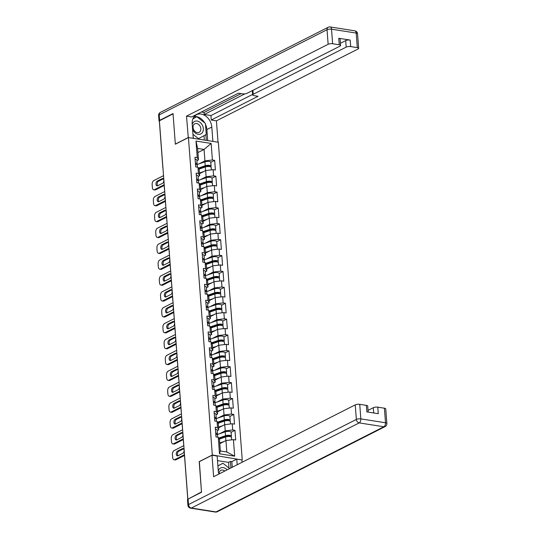 <?xml version="1.0" encoding="UTF-8"?>
<svg xmlns="http://www.w3.org/2000/svg" width="539" height="539" viewBox="0 0 539 539"><rect width="100%" height="100%" fill="white"/><g stroke="black" fill="none" stroke-linecap="round" stroke-linejoin="round"><path stroke-width="0.81" d="M242.22 459.686L218.349 142.262L188.441 137.56L212.312 454.983L241.755 459.915M197.921 152.544L204.065 149.431L211.16 143.441L195.987 141.056L197.234 157.604L194.963 157.247L195.691 166.915L197.961 167.272L199.201 169.542L199.666 175.748L198.089 176.549M211.16 143.441L212.4 159.989L214.67 160.346L210.803 162.306M199.511 173.673L205.649 170.553L213.127 169.657L215.398 170.014L214.67 160.346M213.127 169.657L213.599 175.869L215.863 176.226L211.995 178.187M200.703 189.553L206.848 186.433L214.327 185.537L216.59 185.894L215.863 176.226M214.327 185.537L214.791 191.749L217.055 192.106L213.188 194.067M201.896 205.433L208.041 202.32L215.519 201.418L217.783 201.775L217.055 192.106M215.519 201.418L215.984 207.63L218.255 207.987L214.387 209.947M203.088 221.313L209.233 218.201L216.712 217.305L218.982 217.655L218.255 207.987M216.712 217.305L217.177 223.51L219.447 223.867L215.58 225.828M204.288 237.194L210.426 234.081L217.904 233.185L220.175 233.542L219.447 223.867M217.904 233.185L218.376 239.39L220.64 239.747L216.772 241.715M205.48 253.074L211.625 249.961L219.103 249.065L221.367 249.422L220.64 239.747M219.103 249.065L219.568 255.277L221.832 255.627L217.965 257.595M206.673 268.961L212.817 265.842L220.296 264.945L222.56 265.303L221.832 255.627M220.296 264.945L220.761 271.157L223.031 271.515L219.164 273.475M207.865 284.841L214.01 281.722L221.489 280.826L223.759 281.183L223.031 271.515M221.489 280.826L221.953 287.038L224.224 287.395L220.357 289.355M209.065 300.722L215.202 297.602L222.681 296.706L224.952 297.063L224.224 287.395M222.681 296.706L223.153 302.918L225.417 303.275L221.549 305.236M210.257 316.602L216.395 313.489L223.88 312.586L226.144 312.943L225.417 303.275M223.88 312.586L224.345 318.798L226.609 319.155L222.742 321.116M211.45 332.482L217.594 329.369L225.073 328.473L227.337 328.83L226.609 319.155M225.073 328.473L225.538 334.679L227.808 335.036L223.941 336.996M212.642 348.362L218.787 345.25L226.265 344.354L228.529 344.711L227.808 335.036M226.265 344.354L226.73 350.566L229.001 350.916L225.134 352.883M213.842 364.249L219.979 361.13L227.458 360.234L229.729 360.591L229.001 350.916M227.458 360.234L227.93 366.446L230.193 366.803L226.326 368.764M215.034 380.13L221.172 377.01L228.651 376.114L230.921 376.471L230.193 366.803M228.651 376.114L229.122 382.326L231.386 382.683L227.519 384.644M216.227 396.01L222.371 392.891L229.85 391.994L232.114 392.352L231.386 382.683M229.85 391.994L230.315 398.206L232.578 398.564L228.718 400.524M217.419 411.89L223.564 408.778L231.042 407.875L233.306 408.232L232.578 398.564M231.042 407.875L231.507 414.087L233.778 414.444L229.91 416.404M218.618 427.771L224.756 424.658L232.235 423.762L234.505 424.112L233.778 414.444M232.235 423.762L232.7 429.967L234.97 430.324L231.103 432.285M219.811 443.651L225.949 440.538L233.427 439.642L235.698 439.999L234.97 430.324M233.427 439.642L234.674 456.183L219.501 453.798L218.261 437.257L219.501 439.521L220.357 450.975L226.811 451.992L225.949 440.538M197.961 167.272L198.426 173.484L196.156 173.127L196.883 182.795L199.154 183.152L199.619 189.364L197.355 189.007L198.082 198.675L200.346 199.032L200.811 205.244L198.547 204.887L199.275 214.562L201.539 214.913L202.01 221.125L199.74 220.768L200.468 230.443L202.738 230.8L203.203 237.005L200.932 236.648L201.66 246.323L203.931 246.68L204.396 252.885L202.132 252.535L202.859 262.203L205.123 262.56L205.588 268.772L203.324 268.415L204.052 278.084L206.316 278.441L206.787 284.653L204.517 284.296L205.244 293.964L207.508 294.321L207.98 300.533L205.709 300.176L206.437 309.844L208.708 310.201L209.172 316.413L206.909 316.056L207.63 325.731L209.9 326.088L210.365 332.293L208.101 331.936L208.829 341.611L211.093 341.969L211.557 348.174L209.294 347.817L210.021 357.492L212.285 357.849L212.757 364.061L210.486 363.704L211.214 373.372L213.484 373.729L213.949 379.941L211.679 379.584L212.406 389.252L214.677 389.609L215.142 395.821L212.878 395.464L213.606 405.133L215.869 405.49L216.334 411.702L214.071 411.345L214.798 421.02L217.062 421.37L217.534 427.582L215.263 427.225L215.991 436.9L218.261 437.257M200.279 179.73L206.12 176.765L205.649 170.553M206.12 176.765L213.599 175.869M198.426 173.484L199.666 175.748M201.471 195.61L207.313 192.645L206.848 186.433M199.154 183.152L200.393 185.423L200.858 191.635L199.282 192.43M207.313 192.645L214.791 191.749M199.619 189.364L200.858 191.635M202.664 211.49L208.505 208.526L208.041 202.32M200.346 199.032L201.586 201.303L202.051 207.515L200.474 208.31M208.505 208.526L215.984 207.63M200.811 205.244L202.051 207.515M203.863 227.37L209.698 224.406L209.233 218.201M201.539 214.913L202.779 217.183L203.25 223.395L201.674 224.197M209.698 224.406L217.177 223.51M202.01 221.125L203.25 223.395M205.056 243.251L210.897 240.293L210.426 234.081M202.738 230.8L203.978 233.064L204.443 239.276L202.866 240.077M210.897 240.293L218.376 239.39M203.203 237.005L204.443 239.276M206.248 259.131L212.09 256.173L211.625 249.961M203.931 246.68L205.17 248.944L205.635 255.156L204.059 255.958M212.09 256.173L219.568 255.277M204.396 252.885L205.635 255.156M207.441 275.018L213.282 272.054L212.817 265.842M205.123 262.56L206.363 264.831L206.828 271.036L205.251 271.838M213.282 272.054L220.761 271.157M205.588 268.772L206.828 271.036M208.64 290.898L214.475 287.934L214.01 281.722M206.316 278.441L207.555 280.711L208.027 286.916L206.444 287.718M214.475 287.934L221.953 287.038M206.787 284.653L208.027 286.916M209.833 306.779L215.674 303.814L215.202 297.602M207.508 294.321L208.755 296.591L209.22 302.803L207.643 303.598M215.674 303.814L223.153 302.918M207.98 300.533L209.22 302.803M211.025 322.659L216.867 319.694L216.395 313.489M208.708 310.201L209.947 312.472L210.412 318.684L208.836 319.486M216.867 319.694L224.345 318.798M209.172 316.413L210.412 318.684M212.218 338.539L218.059 335.575L217.594 329.369M209.9 326.088L211.14 328.352L211.605 334.564L210.028 335.366M218.059 335.575L225.538 334.679M210.365 332.293L211.605 334.564M213.41 354.419L219.252 351.462L218.787 345.25M211.093 341.969L212.332 344.232L212.804 350.444L211.221 351.246M219.252 351.462L226.73 350.566M211.557 348.174L212.804 350.444M214.61 370.306L220.444 367.342L219.979 361.13M212.285 357.849L213.525 360.113L213.996 366.325L212.42 367.126M220.444 367.342L227.93 366.446M212.757 364.061L213.996 366.325M215.802 386.187L221.644 383.222L221.172 377.01M213.484 373.729L214.724 376L215.189 382.205L213.612 383.007M221.644 383.222L229.122 382.326M213.949 379.941L215.189 382.205M216.995 402.067L222.836 399.103L222.371 392.891M214.677 389.609L215.917 391.88L216.382 398.092L214.805 398.887M222.836 399.103L230.315 398.206M215.142 395.821L216.382 398.092M218.187 417.947L224.029 414.983L223.564 408.778M215.869 405.49L217.109 407.76L217.574 413.972L215.998 414.767M224.029 414.983L231.507 414.087M216.334 411.702L217.574 413.972M219.386 433.828L225.221 430.863L224.756 424.658M217.062 421.37L218.302 423.641L218.773 429.852L217.197 430.654M225.221 430.863L232.7 429.967M217.534 427.582L218.773 429.852M226.811 451.992L234.674 456.183M219.501 453.798L220.357 450.975M199.369 461.654L201.492 491.966L188.306 498.973M188.441 137.56L175.343 144.203L173.059 113.864L159.396 120.797L187.828 498.898M162.933 167.804A1.61 0.505 -4.3 0 0 162.872 167.952L159.409 121.841A1.61 0.505 -4.3 0 1 159.463 121.686M199.208 461.627L212.312 454.983M199.086 163.849L204.921 160.885L204.065 149.431L197.611 148.414L198.473 159.867L196.897 160.669M204.921 160.885L212.4 159.989M197.234 157.604L198.473 159.867M195.987 141.056L197.611 148.414M215.802 434.353A3.544 1.112 -4.3 0 1 217.534 435.168L217.682 437.163M177.958 455.751A2.473 1.408 98.9 0 1 177.486 453.353A2.473 1.408 98.9 0 1 178.699 451.264L183.583 448.785M184.493 455.462L175.903 459.814A3.227 1.839 98.9 0 1 175.175 459.949L174.043 459.767A3.227 1.839 -81.1 0 0 174.771 459.639L175.903 459.814M215.708 433.134A3.544 1.112 -4.3 0 1 217.439 433.949A3.544 1.112 -4.3 0 1 217.17 434.421L216.934 434.616M215.411 429.212A3.544 1.112 -4.3 0 1 217.15 430.028L217.439 433.949M215.856 434.36L215.883 434.34A2.149 0.674 175.7 0 0 216.051 434.05A2.149 0.674 175.7 0 0 215.755 433.747M174.043 459.767A3.227 1.839 -81.1 0 1 172.669 457.53L172.446 454.579A3.227 1.839 -81.1 0 1 174.09 450.577L183.819 445.638M184.439 454.734L174.771 459.639M177.56 451.089L182.492 448.589A2.473 1.408 98.9 0 1 183.051 448.488A2.473 1.408 98.9 0 1 184.109 450.671A2.473 1.408 98.9 0 1 182.842 453.272L177.917 455.772A2.473 1.408 98.9 0 1 177.351 455.873A2.473 1.408 98.9 0 1 176.293 453.69A2.473 1.408 98.9 0 1 177.56 451.089L178.699 451.264M230.854 436.799A3.544 1.112 175.7 0 0 231.393 436.145A3.544 1.112 175.7 0 0 229.27 435.29A3.544 1.112 175.7 0 0 225.518 435.734L218.713 438.079M231.393 436.145L231.096 432.224A3.544 1.112 175.7 0 0 228.981 431.375A3.544 1.112 175.7 0 0 225.221 431.813L217.008 434.65M218.982 438.571L226.434 435.997A2.149 0.674 -4.3 0 1 228.718 435.734A2.149 0.674 -4.3 0 1 229.998 436.246A2.149 0.674 -4.3 0 1 229.803 436.556M184.567 456.459A3.227 1.839 -81.1 0 0 184.567 456.486L184.789 459.437A3.227 1.839 -81.1 0 0 184.796 459.471M231.669 439.851L231.487 437.365A3.544 1.112 175.7 0 0 229.365 436.516A3.544 1.112 175.7 0 0 225.605 436.954L219.285 439.137M223.981 441.535L219.757 442.997M219.804 443.563L220.37 443.368M217.891 465.885L222.917 463.244L229.668 468.58M217.897 465.972L222.917 463.244M227.128 469.867A6.987 5.302 63.1 0 0 218.282 470.992M224.756 471.073A4.784 3.632 63.1 0 0 220.842 470.338A4.784 3.632 63.1 0 0 219.117 473.929M192.578 129.245A6.987 5.302 63.1 0 0 197.746 134.224A6.987 5.302 63.1 0 0 202.846 131.772A6.987 5.302 63.1 0 0 200.09 122.407A6.987 5.302 63.1 0 0 192.531 123.613A6.987 5.302 63.1 0 0 192.221 124.475M193.413 125.277A4.784 3.632 63.1 0 0 194.411 130.802A4.784 3.632 63.1 0 0 199.113 132.331A4.784 3.632 63.1 0 0 200.481 130.862A4.784 3.632 63.1 0 0 199.484 125.338A4.784 3.632 63.1 0 0 194.781 123.802A4.784 3.632 63.1 0 0 193.413 125.277M194.121 138.449L193.218 137.735M192.935 118.748L196.856 116.7L205.426 123.478L206.248 134.474L198.514 138.685L192.955 134.292M197.826 139.035L198.514 138.685M192.888 118.863L196.856 116.7M229.001 468.054L228.576 462.368L230.443 461.418L231.837 461.633L236.769 459.134L241.917 459.942L242.092 462.28M236.769 459.134L237.194 464.759M188.084 498.939L188.515 504.571A3.227 1.011 175.7 0 0 187.909 505.225L187.498 499.727A3.227 1.011 -4.3 0 1 188.098 499.074L201.512 492.269L199.214 461.728L212.009 455.239L217.15 456.048L218.241 470.507A12.094 9.183 63.1 0 0 218.949 474.017M212.009 455.239L213.619 476.719L355.248 404.87A3.227 1.011 -4.3 0 1 359.735 404.331L366.365 405.375A3.227 1.011 -4.3 0 1 367.706 406.083L368.157 412.092M228.576 462.368L217.493 460.623M373.695 412.962L373.298 407.706A3.227 1.011 -4.3 0 1 377.785 407.167L384.415 408.212A3.227 1.011 -4.3 0 1 385.756 408.919L386.854 423.479A3.227 1.011 175.7 0 0 385.506 422.771L384.415 408.212M366.365 405.375L366.857 411.89L378.277 413.682L377.785 407.167M373.298 407.706L368.029 410.381M231.837 461.633L232.262 467.266M230.935 467.94L230.443 461.418M188.286 137.64L186.507 116.134L328.136 44.279L327.045 29.726L159.207 114.868L159.625 120.365L173.039 113.561L175.337 144.102L188.124 137.613M193.258 138.314L192.18 123.97A12.094 9.183 63.1 0 1 196.519 114.726A12.094 9.183 63.1 0 1 211.8 127.049L212.878 141.4M218.025 142.208L216.415 120.837L211.275 120.029L258.066 96.286L253.97 95.646A3.227 1.011 175.7 0 1 252.623 94.938A3.227 1.011 175.7 0 1 253.222 94.285L346.186 47.122L345.694 40.607A3.227 1.011 -4.3 0 1 350.182 40.068L338.762 38.269A3.227 1.011 -4.3 0 1 340.102 38.976L340.594 45.492A3.227 1.011 175.7 0 0 339.253 44.784L332.624 43.747A3.227 1.011 175.7 0 0 328.136 44.279M201.343 112.024L204.065 112.456L204.22 114.49L210.938 115.548L211.275 120.029M340.594 45.492A3.227 1.011 175.7 0 1 339.994 46.145L247.03 93.308A3.227 1.011 175.7 0 1 242.543 93.847L238.447 93.2L191.655 116.943L186.507 116.134M216.415 120.837L358.044 48.988A3.227 1.011 175.7 0 0 358.644 48.335A3.227 1.011 175.7 0 0 357.303 47.627L350.673 46.583A3.227 1.011 175.7 0 0 346.186 47.122M159.625 120.365A3.227 1.011 175.7 0 0 159.025 121.019A3.227 1.011 175.7 0 0 159.45 121.47M204.22 114.49L244.874 93.867M204.065 112.456L241.176 93.631M340.426 43.275L345.694 40.607M210.938 115.548L252.582 94.419M207.704 140.585L206.868 129.555A12.094 9.183 63.1 0 0 205.494 124.354M204.746 122.946A12.094 9.183 63.1 0 0 194.309 116.478M206.302 140.369L205.878 134.676M196.492 116.889L193.11 118.358M204.342 140.059L204.011 135.693M214.61 418.473A3.544 1.112 -4.3 0 1 216.341 419.288L216.489 421.282M176.758 439.871A2.473 1.408 98.9 0 1 176.287 437.473A2.473 1.408 98.9 0 1 177.499 435.384L182.391 432.905M183.361 439.541L174.71 443.934A3.227 1.839 98.9 0 1 173.982 444.062L172.851 443.887A3.227 1.839 -81.1 0 0 173.578 443.752L174.71 443.934M214.515 417.253A3.544 1.112 -4.3 0 1 216.247 418.069A3.544 1.112 -4.3 0 1 215.977 418.54L215.741 418.736M214.219 413.332A3.544 1.112 -4.3 0 1 215.95 414.147L216.247 418.069M214.663 418.48L214.69 418.459A2.149 0.674 175.7 0 0 214.852 418.17A2.149 0.674 175.7 0 0 214.562 417.866M172.851 443.887A3.227 1.839 -81.1 0 1 171.476 441.65L171.254 438.699A3.227 1.839 -81.1 0 1 172.898 434.697L182.627 429.758M183.307 438.82L173.578 443.752M176.368 435.209L181.299 432.702A2.473 1.408 98.9 0 1 181.859 432.601A2.473 1.408 98.9 0 1 182.916 434.784A2.473 1.408 98.9 0 1 181.65 437.385L176.718 439.891A2.473 1.408 98.9 0 1 176.159 439.992A2.473 1.408 98.9 0 1 175.101 437.809A2.473 1.408 98.9 0 1 176.368 435.209L177.499 435.384M213.41 402.593A3.544 1.112 -4.3 0 1 215.149 403.408L215.297 405.402M175.566 423.984A2.473 1.408 98.9 0 1 175.094 421.592A2.473 1.408 98.9 0 1 176.307 419.504L181.198 417.024M182.169 423.661L173.518 428.054A3.227 1.839 98.9 0 1 172.79 428.182L171.651 428.006A3.227 1.839 -81.1 0 0 172.386 427.872L173.518 428.054M213.323 401.373A3.544 1.112 -4.3 0 1 215.054 402.188A3.544 1.112 -4.3 0 1 214.785 402.66L214.542 402.855M213.026 397.452A3.544 1.112 -4.3 0 1 214.758 398.267L215.054 402.188M213.464 402.599L213.498 402.579A2.149 0.674 175.7 0 0 213.66 402.289A2.149 0.674 175.7 0 0 213.37 401.986M171.651 428.006A3.227 1.839 -81.1 0 1 170.284 425.77L170.061 422.819A3.227 1.839 -81.1 0 1 171.705 418.816L181.434 413.878M182.115 422.94L172.386 427.872M175.175 419.322L180.1 416.822A2.473 1.408 98.9 0 1 180.666 416.721A2.473 1.408 98.9 0 1 181.724 418.904A2.473 1.408 98.9 0 1 180.457 421.505L175.525 424.004A2.473 1.408 98.9 0 1 174.966 424.105A2.473 1.408 98.9 0 1 173.908 421.922A2.473 1.408 98.9 0 1 175.175 419.322L176.307 419.504M212.218 386.712A3.544 1.112 -4.3 0 1 213.949 387.528L214.104 389.522M174.373 408.104A2.473 1.408 98.9 0 1 173.902 405.712A2.473 1.408 98.9 0 1 175.114 403.623L179.999 401.144M180.976 407.78L172.325 412.173A3.227 1.839 98.9 0 1 171.591 412.301L170.459 412.126A3.227 1.839 -81.1 0 0 171.193 411.991L172.325 412.173M212.123 385.493A3.544 1.112 -4.3 0 1 213.862 386.301A3.544 1.112 -4.3 0 1 213.592 386.78L213.35 386.975M211.834 381.572A3.544 1.112 -4.3 0 1 213.565 382.387L213.862 386.301M212.272 386.719L212.305 386.692A2.149 0.674 175.7 0 0 212.467 386.409A2.149 0.674 175.7 0 0 212.171 386.106M170.459 412.126A3.227 1.839 -81.1 0 1 169.091 409.889L168.869 406.938A3.227 1.839 -81.1 0 1 170.506 402.929L180.242 397.998M180.922 407.053L171.193 411.991M173.982 403.441L178.908 400.942A2.473 1.408 98.9 0 1 179.467 400.841A2.473 1.408 98.9 0 1 180.525 403.024A2.473 1.408 98.9 0 1 179.258 405.624L174.333 408.124A2.473 1.408 98.9 0 1 173.774 408.225A2.473 1.408 98.9 0 1 172.716 406.042A2.473 1.408 98.9 0 1 173.982 403.441L175.114 403.623M211.025 370.832A3.544 1.112 -4.3 0 1 212.757 371.647L212.905 373.642M173.181 392.224A2.473 1.408 98.9 0 1 172.709 389.832A2.473 1.408 98.9 0 1 173.922 387.743L178.807 385.257M179.783 391.9L171.132 396.286A3.227 1.839 98.9 0 1 170.398 396.421L169.266 396.239A3.227 1.839 -81.1 0 0 169.994 396.111L171.132 396.286M210.931 369.613A3.544 1.112 -4.3 0 1 212.662 370.421A3.544 1.112 -4.3 0 1 212.393 370.893L212.157 371.088M210.634 365.691A3.544 1.112 -4.3 0 1 212.373 366.507L212.662 370.421M211.079 370.839L211.106 370.812A2.149 0.674 175.7 0 0 211.275 370.529A2.149 0.674 175.7 0 0 210.978 370.226M169.266 396.239A3.227 1.839 -81.1 0 1 167.892 394.009L167.669 391.051A3.227 1.839 -81.1 0 1 169.313 387.049L179.042 382.117M179.73 391.173L169.994 396.111M172.783 387.561L177.715 385.062A2.473 1.408 98.9 0 1 178.274 384.961A2.473 1.408 98.9 0 1 179.332 387.143A2.473 1.408 98.9 0 1 178.065 389.744L173.14 392.244A2.473 1.408 98.9 0 1 172.581 392.345A2.473 1.408 98.9 0 1 171.523 390.162A2.473 1.408 98.9 0 1 172.783 387.561L173.922 387.743M209.833 354.952A3.544 1.112 -4.3 0 1 211.564 355.76L211.712 357.755M171.981 376.343A2.473 1.408 98.9 0 1 171.51 373.945A2.473 1.408 98.9 0 1 172.723 371.856L177.614 369.377M178.584 376.02L169.933 380.406A3.227 1.839 98.9 0 1 169.206 380.541L168.074 380.359A3.227 1.839 -81.1 0 0 168.801 380.231L169.933 380.406M209.738 353.725A3.544 1.112 -4.3 0 1 211.47 354.541A3.544 1.112 -4.3 0 1 211.2 355.012L210.965 355.208M209.442 349.811A3.544 1.112 -4.3 0 1 211.173 350.619L211.47 354.541M209.887 354.958L209.914 354.931A2.149 0.674 175.7 0 0 210.075 354.649A2.149 0.674 175.7 0 0 209.786 354.339M168.074 380.359A3.227 1.839 -81.1 0 1 166.699 378.122L166.477 375.171A3.227 1.839 -81.1 0 1 168.121 371.169L177.85 366.23M178.53 375.292L168.801 380.231M171.591 371.681L176.522 369.181A2.473 1.408 98.9 0 1 177.082 369.08A2.473 1.408 98.9 0 1 178.139 371.263A2.473 1.408 98.9 0 1 176.873 373.864L171.941 376.363A2.473 1.408 98.9 0 1 171.382 376.465A2.473 1.408 98.9 0 1 170.324 374.282A2.473 1.408 98.9 0 1 171.591 371.681L172.723 371.856M229.654 420.919A3.544 1.112 175.7 0 0 230.2 420.258A3.544 1.112 175.7 0 0 228.078 419.409A3.544 1.112 175.7 0 0 224.318 419.854L217.52 422.199M230.2 420.258L229.904 416.344A3.544 1.112 175.7 0 0 227.781 415.495A3.544 1.112 175.7 0 0 224.029 415.933L215.816 418.769M217.783 422.691L225.241 420.117A2.149 0.674 -4.3 0 1 227.519 419.854A2.149 0.674 -4.3 0 1 228.805 420.366A2.149 0.674 -4.3 0 1 228.61 420.676M183.381 439.77A3.227 1.839 -81.1 0 0 183.375 440.606L183.597 443.557A3.227 1.839 -81.1 0 0 183.725 444.325M230.476 423.971L230.288 421.485A3.544 1.112 175.7 0 0 228.172 420.636A3.544 1.112 175.7 0 0 224.413 421.074L218.093 423.256M222.782 425.655L218.564 427.11M218.612 427.683L219.178 427.488M228.462 405.032A3.544 1.112 175.7 0 0 229.008 404.378A3.544 1.112 175.7 0 0 226.885 403.529A3.544 1.112 175.7 0 0 223.126 403.967L216.321 406.318M229.008 404.378L228.711 400.464A3.544 1.112 175.7 0 0 226.589 399.608A3.544 1.112 175.7 0 0 222.829 400.053L214.623 402.889M216.59 406.81L224.049 404.237A2.149 0.674 -4.3 0 1 226.326 403.967A2.149 0.674 -4.3 0 1 227.613 404.486A2.149 0.674 -4.3 0 1 227.418 404.796M182.189 423.883A3.227 1.839 -81.1 0 0 182.182 424.725L182.404 427.676A3.227 1.839 -81.1 0 0 182.526 428.444M229.284 408.09L229.095 405.604A3.544 1.112 175.7 0 0 226.98 404.749A3.544 1.112 175.7 0 0 223.22 405.193L216.9 407.376M221.59 409.775L217.372 411.23M217.412 411.803L217.985 411.607M227.269 389.151A3.544 1.112 175.7 0 0 227.808 388.498A3.544 1.112 175.7 0 0 225.693 387.649A3.544 1.112 175.7 0 0 221.933 388.087L215.128 390.438M227.808 388.498L227.519 384.576A3.544 1.112 175.7 0 0 225.396 383.728A3.544 1.112 175.7 0 0 221.637 384.172L213.431 387.002M215.398 390.93L222.856 388.356A2.149 0.674 -4.3 0 1 225.134 388.087A2.149 0.674 -4.3 0 1 226.42 388.606A2.149 0.674 -4.3 0 1 226.225 388.915M180.989 408.003A3.227 1.839 -81.1 0 0 180.989 408.838L181.205 411.796A3.227 1.839 -81.1 0 0 181.333 412.564M228.091 392.21L227.903 389.717A3.544 1.112 175.7 0 0 225.78 388.868A3.544 1.112 175.7 0 0 222.028 389.313L215.708 391.489M220.397 393.894L216.179 395.35M216.22 395.922L216.786 395.727M226.077 373.271A3.544 1.112 175.7 0 0 226.616 372.617A3.544 1.112 175.7 0 0 224.493 371.769A3.544 1.112 175.7 0 0 220.741 372.206L213.936 374.558M226.616 372.617L226.319 368.696A3.544 1.112 175.7 0 0 224.204 367.847A3.544 1.112 175.7 0 0 220.444 368.285L212.231 371.122M214.205 375.05L221.664 372.476A2.149 0.674 -4.3 0 1 223.941 372.206A2.149 0.674 -4.3 0 1 225.221 372.719A2.149 0.674 -4.3 0 1 225.026 373.028M179.797 392.123A3.227 1.839 -81.1 0 0 179.79 392.958L180.013 395.916A3.227 1.839 -81.1 0 0 180.141 396.684M226.892 376.323L226.71 373.837A3.544 1.112 175.7 0 0 224.588 372.988A3.544 1.112 175.7 0 0 220.828 373.426L214.509 375.609M219.205 378.014L214.98 379.469M215.027 380.042L215.593 379.84M224.878 357.391A3.544 1.112 175.7 0 0 225.423 356.737A3.544 1.112 175.7 0 0 223.301 355.888A3.544 1.112 175.7 0 0 219.541 356.326L212.743 358.678M225.423 356.737L225.127 352.816A3.544 1.112 175.7 0 0 223.005 351.967A3.544 1.112 175.7 0 0 219.252 352.405L211.039 355.241M213.013 359.169L220.464 356.589A2.149 0.674 -4.3 0 1 222.742 356.326A2.149 0.674 -4.3 0 1 224.029 356.838A2.149 0.674 -4.3 0 1 223.833 357.148M178.604 376.242A3.227 1.839 -81.1 0 0 178.598 377.078L178.82 380.029A3.227 1.839 -81.1 0 0 178.948 380.803M225.7 360.443L225.511 357.957A3.544 1.112 175.7 0 0 223.395 357.108A3.544 1.112 175.7 0 0 219.636 357.546L213.316 359.729M218.012 362.134L213.788 363.589M213.835 364.155L214.401 363.96M208.633 339.071A3.544 1.112 -4.3 0 1 210.372 339.88L210.52 341.874M170.789 360.463A2.473 1.408 98.9 0 1 170.317 358.064A2.473 1.408 98.9 0 1 171.53 355.976L176.421 353.496M177.392 360.14L168.741 364.526A3.227 1.839 98.9 0 1 168.013 364.66L166.874 364.479A3.227 1.839 -81.1 0 0 167.609 364.351L168.741 364.526M208.546 337.845A3.544 1.112 -4.3 0 1 210.277 338.66A3.544 1.112 -4.3 0 1 210.008 339.132L209.772 339.327M208.249 333.931A3.544 1.112 -4.3 0 1 209.981 334.739L210.277 338.66M208.694 339.078L208.721 339.051A2.149 0.674 175.7 0 0 208.883 338.768A2.149 0.674 175.7 0 0 208.593 338.458M166.874 364.479A3.227 1.839 -81.1 0 1 165.507 362.242L165.284 359.291A3.227 1.839 -81.1 0 1 166.928 355.289L176.657 350.35M177.338 359.412L167.609 364.351M170.398 355.801L175.323 353.301A2.473 1.408 98.9 0 1 175.889 353.2A2.473 1.408 98.9 0 1 176.947 355.383A2.473 1.408 98.9 0 1 175.68 357.984L170.748 360.483A2.473 1.408 98.9 0 1 170.189 360.584A2.473 1.408 98.9 0 1 169.131 358.401A2.473 1.408 98.9 0 1 170.398 355.801L171.53 355.976M223.685 341.51A3.544 1.112 175.7 0 0 224.231 340.857A3.544 1.112 175.7 0 0 222.108 340.008A3.544 1.112 175.7 0 0 218.349 340.446L211.544 342.797M224.231 340.857L223.934 336.936A3.544 1.112 175.7 0 0 221.812 336.087A3.544 1.112 175.7 0 0 218.052 336.525L209.846 339.361M211.814 343.289L219.272 340.709A2.149 0.674 -4.3 0 1 221.549 340.446A2.149 0.674 -4.3 0 1 222.836 340.958A2.149 0.674 -4.3 0 1 222.641 341.268M177.412 360.362A3.227 1.839 -81.1 0 0 177.405 361.197L177.627 364.148A3.227 1.839 -81.1 0 0 177.755 364.923M224.507 344.562L224.318 342.076A3.544 1.112 175.7 0 0 222.203 341.227A3.544 1.112 175.7 0 0 218.443 341.665L212.123 343.848M216.813 346.247L212.595 347.709M212.636 348.275L213.208 348.079M207.441 323.184A3.544 1.112 -4.3 0 1 209.172 324L209.327 325.994M169.596 344.583A2.473 1.408 98.9 0 1 169.125 342.184A2.473 1.408 98.9 0 1 170.337 340.096L175.222 337.616M176.199 344.259L167.548 348.645A3.227 1.839 98.9 0 1 166.814 348.773L165.682 348.598A3.227 1.839 -81.1 0 0 166.416 348.47L167.548 348.645M207.347 321.965A3.544 1.112 -4.3 0 1 209.085 322.78A3.544 1.112 -4.3 0 1 208.815 323.252L208.573 323.447M207.057 318.044A3.544 1.112 -4.3 0 1 208.788 318.859L209.085 322.78M207.495 323.191L207.528 323.171A2.149 0.674 175.7 0 0 207.69 322.881A2.149 0.674 175.7 0 0 207.394 322.578M165.682 348.598A3.227 1.839 -81.1 0 1 164.314 346.361L164.092 343.41A3.227 1.839 -81.1 0 1 165.729 339.408L175.465 334.47M176.145 343.532L166.416 348.47M169.206 339.92L174.131 337.414A2.473 1.408 98.9 0 1 174.69 337.32A2.473 1.408 98.9 0 1 175.748 339.503A2.473 1.408 98.9 0 1 174.488 342.103L169.556 344.603A2.473 1.408 98.9 0 1 168.997 344.704A2.473 1.408 98.9 0 1 167.939 342.521A2.473 1.408 98.9 0 1 169.206 339.92L170.337 340.096M222.492 325.63A3.544 1.112 175.7 0 0 223.031 324.97A3.544 1.112 175.7 0 0 220.916 324.121A3.544 1.112 175.7 0 0 217.156 324.566L210.351 326.91M223.031 324.97L222.742 321.055A3.544 1.112 175.7 0 0 220.619 320.206A3.544 1.112 175.7 0 0 216.86 320.644L208.654 323.481M210.621 327.402L218.079 324.828A2.149 0.674 -4.3 0 1 220.357 324.566A2.149 0.674 -4.3 0 1 221.644 325.078A2.149 0.674 -4.3 0 1 221.448 325.388M176.213 344.482A3.227 1.839 -81.1 0 0 176.213 345.317L176.435 348.268A3.227 1.839 -81.1 0 0 176.556 349.036M223.314 328.682L223.126 326.196A3.544 1.112 175.7 0 0 221.003 325.347A3.544 1.112 175.7 0 0 217.251 325.785L210.931 327.968M215.62 330.367L211.403 331.829M211.443 332.395L212.009 332.199M206.248 307.304A3.544 1.112 -4.3 0 1 207.98 308.119L208.128 310.114M168.404 328.696A2.473 1.408 98.9 0 1 167.932 326.304A2.473 1.408 98.9 0 1 169.145 324.215L174.03 321.736M175.007 328.372L166.356 332.765A3.227 1.839 98.9 0 1 165.621 332.893L164.489 332.718A3.227 1.839 -81.1 0 0 165.217 332.583L166.356 332.765M206.154 306.085A3.544 1.112 -4.3 0 1 207.892 306.9A3.544 1.112 -4.3 0 1 207.616 307.371L207.38 307.567M205.864 302.163A3.544 1.112 -4.3 0 1 207.596 302.979L207.892 306.9M206.302 307.311L206.329 307.291A2.149 0.674 175.7 0 0 206.498 307.001A2.149 0.674 175.7 0 0 206.201 306.698M164.489 332.718A3.227 1.839 -81.1 0 1 163.115 330.481L162.899 327.53A3.227 1.839 -81.1 0 1 164.536 323.528L174.265 318.589M174.953 327.651L165.217 332.583M168.006 324.033L172.938 321.534A2.473 1.408 98.9 0 1 173.497 321.433A2.473 1.408 98.9 0 1 174.555 323.616A2.473 1.408 98.9 0 1 173.288 326.216L168.363 328.723A2.473 1.408 98.9 0 1 167.804 328.817A2.473 1.408 98.9 0 1 166.746 326.634A2.473 1.408 98.9 0 1 168.006 324.033L169.145 324.215M221.3 309.75A3.544 1.112 175.7 0 0 221.839 309.09A3.544 1.112 175.7 0 0 219.723 308.241A3.544 1.112 175.7 0 0 215.964 308.685L209.159 311.03M221.839 309.09L221.542 305.175A3.544 1.112 175.7 0 0 219.427 304.319A3.544 1.112 175.7 0 0 215.667 304.764L207.454 307.601M209.428 311.522L216.887 308.948A2.149 0.674 -4.3 0 1 219.164 308.679A2.149 0.674 -4.3 0 1 220.444 309.197A2.149 0.674 -4.3 0 1 220.256 309.507M175.02 328.595A3.227 1.839 -81.1 0 0 175.013 329.437L175.236 332.388A3.227 1.839 -81.1 0 0 175.364 333.156M222.122 312.802L221.933 310.316A3.544 1.112 175.7 0 0 219.811 309.467A3.544 1.112 175.7 0 0 216.051 309.905L209.732 312.088M214.428 314.486L210.21 315.942M210.25 316.514L210.816 316.319M205.056 291.424A3.544 1.112 -4.3 0 1 206.787 292.239L206.936 294.233M167.205 312.815A2.473 1.408 98.9 0 1 166.74 310.424A2.473 1.408 98.9 0 1 167.946 308.335L172.837 305.856M173.807 312.492L165.156 316.885A3.227 1.839 98.9 0 1 164.429 317.013L163.297 316.838A3.227 1.839 -81.1 0 0 164.024 316.703L165.156 316.885M204.961 290.204A3.544 1.112 -4.3 0 1 206.693 291.02A3.544 1.112 -4.3 0 1 206.424 291.491L206.188 291.687M204.665 286.283A3.544 1.112 -4.3 0 1 206.403 287.098L206.693 291.02M205.11 291.431L205.137 291.41A2.149 0.674 175.7 0 0 205.298 291.121A2.149 0.674 175.7 0 0 205.009 290.817M163.297 316.838A3.227 1.839 -81.1 0 1 161.922 314.601L161.7 311.65A3.227 1.839 -81.1 0 1 163.344 307.641L173.073 302.709M173.753 311.771L164.024 316.703M166.814 308.153L171.746 305.653A2.473 1.408 98.9 0 1 172.305 305.552A2.473 1.408 98.9 0 1 173.363 307.735A2.473 1.408 98.9 0 1 172.096 310.336L167.164 312.836A2.473 1.408 98.9 0 1 166.605 312.937A2.473 1.408 98.9 0 1 165.547 310.754A2.473 1.408 98.9 0 1 166.814 308.153L167.946 308.335M220.107 293.863A3.544 1.112 175.7 0 0 220.646 293.209A3.544 1.112 175.7 0 0 218.524 292.36A3.544 1.112 175.7 0 0 214.765 292.798L207.966 295.15M220.646 293.209L220.35 289.288A3.544 1.112 175.7 0 0 218.234 288.439A3.544 1.112 175.7 0 0 214.475 288.884L206.262 291.714M208.236 295.642L215.688 293.068A2.149 0.674 -4.3 0 1 217.965 292.798A2.149 0.674 -4.3 0 1 219.252 293.317A2.149 0.674 -4.3 0 1 219.056 293.627M173.827 312.714A3.227 1.839 -81.1 0 0 173.821 313.557L174.043 316.508A3.227 1.839 -81.1 0 0 174.171 317.276M220.923 296.922L220.741 294.435A3.544 1.112 175.7 0 0 218.618 293.58A3.544 1.112 175.7 0 0 214.859 294.024L208.539 296.207M213.235 298.606L209.011 300.061M209.058 300.634L209.624 300.439M203.857 275.544A3.544 1.112 -4.3 0 1 205.595 276.359L205.743 278.353M166.012 296.935A2.473 1.408 98.9 0 1 165.54 294.543A2.473 1.408 98.9 0 1 166.753 292.455L171.645 289.975M172.615 296.612L163.964 301.005A3.227 1.839 98.9 0 1 163.236 301.133L162.098 300.957A3.227 1.839 -81.1 0 0 162.832 300.823L163.964 301.005M203.769 274.324A3.544 1.112 -4.3 0 1 205.5 275.133A3.544 1.112 -4.3 0 1 205.231 275.604L204.995 275.806M203.472 270.403A3.544 1.112 -4.3 0 1 205.204 271.218L205.5 275.133M203.917 275.55L203.944 275.523A2.149 0.674 175.7 0 0 204.106 275.24A2.149 0.674 175.7 0 0 203.816 274.937M162.098 300.957A3.227 1.839 -81.1 0 1 160.73 298.721L160.507 295.77A3.227 1.839 -81.1 0 1 162.151 291.761L171.88 286.829M172.561 295.884L162.832 300.823M165.621 292.273L170.553 289.773A2.473 1.408 98.9 0 1 171.112 289.672A2.473 1.408 98.9 0 1 172.17 291.855A2.473 1.408 98.9 0 1 170.903 294.456L165.972 296.955A2.473 1.408 98.9 0 1 165.412 297.056A2.473 1.408 98.9 0 1 164.355 294.873A2.473 1.408 98.9 0 1 165.621 292.273L166.753 292.455M218.908 277.983A3.544 1.112 175.7 0 0 219.454 277.329A3.544 1.112 175.7 0 0 217.332 276.48A3.544 1.112 175.7 0 0 213.572 276.918L206.767 279.269M219.454 277.329L219.157 273.408A3.544 1.112 175.7 0 0 217.035 272.559A3.544 1.112 175.7 0 0 213.276 272.997L205.069 275.833M207.037 279.761L214.495 277.187A2.149 0.674 -4.3 0 1 216.772 276.918A2.149 0.674 -4.3 0 1 218.059 277.437A2.149 0.674 -4.3 0 1 217.864 277.747M172.635 296.834A3.227 1.839 -81.1 0 0 172.628 297.669L172.851 300.627A3.227 1.839 -81.1 0 0 172.979 301.395M219.73 281.035L219.541 278.548A3.544 1.112 175.7 0 0 217.426 277.7A3.544 1.112 175.7 0 0 213.666 278.144L207.347 280.32M212.036 282.726L207.818 284.181M207.859 284.754L208.431 284.558M202.664 259.663A3.544 1.112 -4.3 0 1 204.396 260.478L204.55 262.466M164.819 281.055A2.473 1.408 98.9 0 1 164.348 278.663A2.473 1.408 98.9 0 1 165.561 276.568L170.452 274.088M171.422 280.731L162.771 285.118A3.227 1.839 98.9 0 1 162.037 285.252L160.905 285.07A3.227 1.839 -81.1 0 0 161.639 284.942L162.771 285.118M202.576 258.437A3.544 1.112 -4.3 0 1 204.308 259.252A3.544 1.112 -4.3 0 1 204.038 259.724L203.796 259.919M202.28 254.523A3.544 1.112 -4.3 0 1 204.011 255.338L204.308 259.252M202.718 259.67L202.752 259.643A2.149 0.674 175.7 0 0 202.913 259.36A2.149 0.674 175.7 0 0 202.617 259.05M160.905 285.07A3.227 1.839 -81.1 0 1 159.537 282.84L159.315 279.882A3.227 1.839 -81.1 0 1 160.959 275.88L170.688 270.942M171.368 280.004L161.639 284.942M164.429 276.392L169.354 273.893A2.473 1.408 98.9 0 1 169.913 273.792A2.473 1.408 98.9 0 1 170.971 275.975A2.473 1.408 98.9 0 1 169.711 278.575L164.779 281.075A2.473 1.408 98.9 0 1 164.22 281.176A2.473 1.408 98.9 0 1 163.162 278.993A2.473 1.408 98.9 0 1 164.429 276.392L165.561 276.568M217.716 262.102A3.544 1.112 175.7 0 0 218.255 261.449A3.544 1.112 175.7 0 0 216.139 260.6A3.544 1.112 175.7 0 0 212.379 261.038L205.575 263.389M218.255 261.449L217.965 257.527A3.544 1.112 175.7 0 0 215.843 256.679A3.544 1.112 175.7 0 0 212.083 257.116L203.877 259.953M205.844 263.881L213.303 261.307A2.149 0.674 -4.3 0 1 215.58 261.038A2.149 0.674 -4.3 0 1 216.867 261.55A2.149 0.674 -4.3 0 1 216.671 261.86M171.436 280.954A3.227 1.839 -81.1 0 0 171.436 281.789L171.658 284.74A3.227 1.839 -81.1 0 0 171.779 285.515M218.538 265.154L218.349 262.668A3.544 1.112 175.7 0 0 216.227 261.819A3.544 1.112 175.7 0 0 212.474 262.257L206.154 264.44M210.843 266.845L206.626 268.301M206.666 268.867L207.239 268.671M201.471 243.783A3.544 1.112 -4.3 0 1 203.203 244.591L203.351 246.586M163.627 265.175A2.473 1.408 98.9 0 1 163.155 262.776A2.473 1.408 98.9 0 1 164.368 260.687L169.253 258.208M170.23 264.851L161.579 269.237A3.227 1.839 98.9 0 1 160.844 269.372L159.712 269.19A3.227 1.839 -81.1 0 0 160.44 269.062L161.579 269.237M201.377 242.557A3.544 1.112 -4.3 0 1 203.115 243.372A3.544 1.112 -4.3 0 1 202.839 243.844L202.603 244.039M201.087 238.642A3.544 1.112 -4.3 0 1 202.819 239.451L203.115 243.372M201.525 243.79L201.552 243.763A2.149 0.674 175.7 0 0 201.721 243.48A2.149 0.674 175.7 0 0 201.424 243.17M159.712 269.19A3.227 1.839 -81.1 0 1 158.345 266.953L158.122 264.002A3.227 1.839 -81.1 0 1 159.76 260L169.495 255.062M170.176 264.123L160.44 269.062M163.236 260.512L168.161 258.013A2.473 1.408 98.9 0 1 168.72 257.911A2.473 1.408 98.9 0 1 169.778 260.094A2.473 1.408 98.9 0 1 168.512 262.695L163.587 265.195A2.473 1.408 98.9 0 1 163.027 265.296A2.473 1.408 98.9 0 1 161.969 263.113A2.473 1.408 98.9 0 1 163.236 260.512L164.368 260.687M216.523 246.222A3.544 1.112 175.7 0 0 217.062 245.568A3.544 1.112 175.7 0 0 214.946 244.719A3.544 1.112 175.7 0 0 211.187 245.157L204.382 247.509M217.062 245.568L216.766 241.647A3.544 1.112 175.7 0 0 214.65 240.798A3.544 1.112 175.7 0 0 210.89 241.236L202.677 244.073M204.652 248.001L212.11 245.42A2.149 0.674 -4.3 0 1 214.387 245.157A2.149 0.674 -4.3 0 1 215.667 245.669A2.149 0.674 -4.3 0 1 215.479 245.979M170.243 265.073A3.227 1.839 -81.1 0 0 170.236 265.909L170.459 268.86A3.227 1.839 -81.1 0 0 170.587 269.635M217.345 249.274L217.156 246.788A3.544 1.112 175.7 0 0 215.034 245.939A3.544 1.112 175.7 0 0 211.275 246.377L204.961 248.56M209.651 250.958L205.433 252.42M205.474 252.986L206.039 252.791M200.279 227.903A3.544 1.112 -4.3 0 1 202.01 228.711L202.159 230.705M162.434 249.294A2.473 1.408 98.9 0 1 161.963 246.896A2.473 1.408 98.9 0 1 163.176 244.807L168.06 242.328M169.037 248.971L160.379 253.357A3.227 1.839 98.9 0 1 159.652 253.492L158.52 253.31A3.227 1.839 -81.1 0 0 159.248 253.182L160.379 253.357M200.185 226.676A3.544 1.112 -4.3 0 1 201.916 227.492A3.544 1.112 -4.3 0 1 201.647 227.963L201.411 228.159M199.888 222.755A3.544 1.112 -4.3 0 1 201.626 223.57L201.916 227.492M200.333 227.909L200.36 227.882A2.149 0.674 175.7 0 0 200.528 227.593A2.149 0.674 175.7 0 0 200.232 227.29M158.52 253.31A3.227 1.839 -81.1 0 1 157.145 251.073L156.923 248.122A3.227 1.839 -81.1 0 1 158.567 244.12L168.296 239.181M168.976 248.243L159.248 253.182M162.037 244.632L166.969 242.132A2.473 1.408 98.9 0 1 167.528 242.031A2.473 1.408 98.9 0 1 168.586 244.214A2.473 1.408 98.9 0 1 167.319 246.815L162.394 249.314A2.473 1.408 98.9 0 1 161.828 249.416A2.473 1.408 98.9 0 1 160.77 247.233A2.473 1.408 98.9 0 1 162.037 244.632L163.176 244.807M215.331 230.342A3.544 1.112 175.7 0 0 215.869 229.688A3.544 1.112 175.7 0 0 213.747 228.832A3.544 1.112 175.7 0 0 209.994 229.277L203.19 231.622M215.869 229.688L215.573 225.767A3.544 1.112 175.7 0 0 213.457 224.918A3.544 1.112 175.7 0 0 209.698 225.356L201.485 228.192M203.459 232.114L210.911 229.54A2.149 0.674 -4.3 0 1 213.188 229.277A2.149 0.674 -4.3 0 1 214.475 229.789A2.149 0.674 -4.3 0 1 214.279 230.099M169.051 249.193A3.227 1.839 -81.1 0 0 169.044 250.029L169.266 252.98A3.227 1.839 -81.1 0 0 169.394 253.748M216.146 233.394L215.964 230.908A3.544 1.112 175.7 0 0 213.842 230.059A3.544 1.112 175.7 0 0 210.082 230.497L203.762 232.68M208.458 235.078L204.234 236.54M204.281 237.106L204.847 236.911M199.08 212.016A3.544 1.112 -4.3 0 1 200.818 212.831L200.966 214.825M161.235 233.414A2.473 1.408 98.9 0 1 160.763 231.015A2.473 1.408 98.9 0 1 161.976 228.927L166.868 226.447M167.838 233.084L159.187 237.477A3.227 1.839 98.9 0 1 158.459 237.605L157.321 237.429A3.227 1.839 -81.1 0 0 158.055 237.295L159.187 237.477M198.992 210.796A3.544 1.112 -4.3 0 1 200.724 211.611A3.544 1.112 -4.3 0 1 200.454 212.083L200.218 212.278M198.696 206.875A3.544 1.112 -4.3 0 1 200.427 207.69L200.724 211.611M199.14 212.022L199.167 212.002A2.149 0.674 175.7 0 0 199.329 211.712A2.149 0.674 175.7 0 0 199.039 211.409M157.321 237.429A3.227 1.839 -81.1 0 1 155.953 235.193L155.731 232.242A3.227 1.839 -81.1 0 1 157.375 228.24L167.103 223.301M167.784 232.363L158.055 237.295M160.844 228.752L165.776 226.245A2.473 1.408 98.9 0 1 166.335 226.144A2.473 1.408 98.9 0 1 167.393 228.327A2.473 1.408 98.9 0 1 166.127 230.928L161.195 233.434A2.473 1.408 98.9 0 1 160.635 233.535A2.473 1.408 98.9 0 1 159.578 231.352A2.473 1.408 98.9 0 1 160.844 228.752L161.976 228.927M214.131 214.461A3.544 1.112 175.7 0 0 214.677 213.801A3.544 1.112 175.7 0 0 212.555 212.952A3.544 1.112 175.7 0 0 208.795 213.397L201.99 215.741M214.677 213.801L214.381 209.887A3.544 1.112 175.7 0 0 212.258 209.038A3.544 1.112 175.7 0 0 208.505 209.476L200.292 212.312M202.26 216.233L209.718 213.66A2.149 0.674 -4.3 0 1 211.995 213.397A2.149 0.674 -4.3 0 1 213.282 213.909A2.149 0.674 -4.3 0 1 213.087 214.219M167.858 233.313A3.227 1.839 -81.1 0 0 167.851 234.148L168.074 237.099A3.227 1.839 -81.1 0 0 168.202 237.867M214.953 217.513L214.765 215.027A3.544 1.112 175.7 0 0 212.649 214.178A3.544 1.112 175.7 0 0 208.889 214.616L202.57 216.799M207.259 219.198L203.041 220.653M203.082 221.226L203.654 221.03M197.887 196.135A3.544 1.112 -4.3 0 1 199.625 196.951L199.774 198.945M160.043 217.527A2.473 1.408 98.9 0 1 159.571 215.135A2.473 1.408 98.9 0 1 160.784 213.046L165.675 210.567M166.645 217.204L157.994 221.596A3.227 1.839 98.9 0 1 157.267 221.724L156.128 221.549A3.227 1.839 -81.1 0 0 156.862 221.414L157.994 221.596M197.8 194.916A3.544 1.112 -4.3 0 1 199.531 195.731A3.544 1.112 -4.3 0 1 199.262 196.203L199.019 196.398M197.503 190.995A3.544 1.112 -4.3 0 1 199.235 191.81L199.531 195.731M197.941 196.142L197.975 196.122A2.149 0.674 175.7 0 0 198.136 195.832A2.149 0.674 175.7 0 0 197.84 195.529M156.128 221.549A3.227 1.839 -81.1 0 1 154.76 219.312L154.538 216.361A3.227 1.839 -81.1 0 1 156.182 212.359L165.911 207.421M166.591 216.483L156.862 221.414M159.652 212.865L164.577 210.365A2.473 1.408 98.9 0 1 165.143 210.264A2.473 1.408 98.9 0 1 166.201 212.447A2.473 1.408 98.9 0 1 164.934 215.048L160.002 217.547A2.473 1.408 98.9 0 1 159.443 217.648A2.473 1.408 98.9 0 1 158.385 215.465A2.473 1.408 98.9 0 1 159.652 212.865L160.784 213.046M212.939 198.574A3.544 1.112 175.7 0 0 213.484 197.921A3.544 1.112 175.7 0 0 211.362 197.072A3.544 1.112 175.7 0 0 207.603 197.51L200.798 199.861M213.484 197.921L213.188 194.006A3.544 1.112 175.7 0 0 211.066 193.151A3.544 1.112 175.7 0 0 207.306 193.595L199.1 196.432M201.067 200.353L208.526 197.779A2.149 0.674 -4.3 0 1 210.803 197.51A2.149 0.674 -4.3 0 1 212.09 198.029A2.149 0.674 -4.3 0 1 211.894 198.339M166.666 217.426A3.227 1.839 -81.1 0 0 166.659 218.268L166.881 221.219A3.227 1.839 -81.1 0 0 167.002 221.987M213.761 201.633L213.572 199.147A3.544 1.112 175.7 0 0 211.45 198.291A3.544 1.112 175.7 0 0 207.697 198.736L201.377 200.919M206.066 203.318L201.849 204.773M201.889 205.346L202.462 205.15M196.695 180.255A3.544 1.112 -4.3 0 1 198.426 181.07L198.581 183.065M158.85 201.647A2.473 1.408 98.9 0 1 158.378 199.255A2.473 1.408 98.9 0 1 159.591 197.166L164.476 194.687M165.453 201.323L156.802 205.716A3.227 1.839 98.9 0 1 156.067 205.844L154.936 205.669A3.227 1.839 -81.1 0 0 155.663 205.534L156.802 205.716M196.6 179.036A3.544 1.112 -4.3 0 1 198.339 179.844A3.544 1.112 -4.3 0 1 198.062 180.322L197.826 180.518M196.311 175.114A3.544 1.112 -4.3 0 1 198.042 175.93L198.339 179.844M196.748 180.262L196.775 180.242A2.149 0.674 175.7 0 0 196.944 179.952A2.149 0.674 175.7 0 0 196.647 179.649M154.936 205.669A3.227 1.839 -81.1 0 1 153.568 203.432L153.345 200.481A3.227 1.839 -81.1 0 1 154.983 196.472L164.718 191.54M165.399 200.596L155.663 205.534M158.459 196.984L163.384 194.485A2.473 1.408 98.9 0 1 163.944 194.384A2.473 1.408 98.9 0 1 165.001 196.567A2.473 1.408 98.9 0 1 163.735 199.167L158.81 201.667A2.473 1.408 98.9 0 1 158.25 201.768A2.473 1.408 98.9 0 1 157.193 199.585A2.473 1.408 98.9 0 1 158.459 196.984L159.591 197.166M211.746 182.694A3.544 1.112 175.7 0 0 212.285 182.041A3.544 1.112 175.7 0 0 210.17 181.192A3.544 1.112 175.7 0 0 206.41 181.63L199.605 183.981M212.285 182.041L211.995 178.119A3.544 1.112 175.7 0 0 209.873 177.27A3.544 1.112 175.7 0 0 206.114 177.715L197.901 180.545M199.875 184.473L207.333 181.899A2.149 0.674 -4.3 0 1 209.61 181.63A2.149 0.674 -4.3 0 1 210.89 182.148A2.149 0.674 -4.3 0 1 210.702 182.458M165.466 201.546A3.227 1.839 -81.1 0 0 165.46 202.381L165.682 205.339A3.227 1.839 -81.1 0 0 165.81 206.107M212.568 185.753L212.379 183.26A3.544 1.112 175.7 0 0 210.257 182.411A3.544 1.112 175.7 0 0 206.498 182.856L200.185 185.032M204.874 187.437L200.656 188.893M200.697 189.465L201.263 189.27M195.502 164.375A3.544 1.112 -4.3 0 1 197.234 165.19L197.382 167.184M157.657 185.766A2.473 1.408 98.9 0 1 157.186 183.375A2.473 1.408 98.9 0 1 158.399 181.286L163.283 178.8M164.26 185.443L155.603 189.829A3.227 1.839 98.9 0 1 154.875 189.964L153.743 189.789A3.227 1.839 -81.1 0 0 154.471 189.654L155.603 189.829M195.408 163.155A3.544 1.112 -4.3 0 1 197.139 163.964A3.544 1.112 -4.3 0 1 196.87 164.435L196.634 164.631M195.111 159.234A3.544 1.112 -4.3 0 1 196.85 160.049L197.139 163.964M195.556 164.382L195.583 164.355A2.149 0.674 175.7 0 0 195.751 164.072A2.149 0.674 175.7 0 0 195.455 163.768M153.743 189.789A3.227 1.839 -81.1 0 1 152.369 187.552L152.146 184.594A3.227 1.839 -81.1 0 1 153.79 180.592L163.519 175.66M164.2 184.715L154.471 189.654M157.26 181.104L162.192 178.604A2.473 1.408 98.9 0 1 162.751 178.503A2.473 1.408 98.9 0 1 163.809 180.686A2.473 1.408 98.9 0 1 162.542 183.287L157.617 185.787A2.473 1.408 98.9 0 1 157.051 185.888A2.473 1.408 98.9 0 1 155.993 183.705A2.473 1.408 98.9 0 1 157.26 181.104L158.399 181.286M210.554 166.814A3.544 1.112 175.7 0 0 211.093 166.16A3.544 1.112 175.7 0 0 208.97 165.311A3.544 1.112 175.7 0 0 205.218 165.749L198.413 168.101M211.093 166.16L210.796 162.239A3.544 1.112 175.7 0 0 208.681 161.39A3.544 1.112 175.7 0 0 204.921 161.828L196.708 164.665M198.682 168.592L206.134 166.019A2.149 0.674 -4.3 0 1 208.418 165.749A2.149 0.674 -4.3 0 1 209.698 166.268A2.149 0.674 -4.3 0 1 209.503 166.571M164.274 185.665A3.227 1.839 -81.1 0 0 164.267 186.501L164.489 189.458A3.227 1.839 -81.1 0 0 164.617 190.227M211.369 169.866L211.187 167.38A3.544 1.112 175.7 0 0 209.065 166.531A3.544 1.112 175.7 0 0 205.305 166.969L198.985 169.152M203.681 171.557L199.457 173.012M199.504 173.585L200.07 173.383M184.426 453.67A1.61 0.505 175.7 0 0 184.365 453.818L187.788 499.269M215.843 433.794L215.883 434.34M182.492 448.589L183.556 448.751M229.587 436.536L229.54 435.876M225.518 435.734L225.221 431.813M225.881 440.572L225.605 436.954M187.909 505.225A3.227 3.227 0 0 0 190.624 508.169A3.227 1.839 98.9 0 0 191.358 508.041A3.227 2.446 -116.9 0 1 188.515 504.571L356.346 419.43A3.227 2.446 -116.9 0 0 359.19 422.893L191.358 508.041L216.031 511.915L383.862 426.773L359.19 422.893A3.227 1.839 -81.1 0 0 360.834 418.891L385.506 422.771A3.227 1.839 98.9 0 1 383.862 426.773A3.227 2.446 -116.9 0 0 385.095 426.592A3.227 3.227 0 0 0 386.854 423.479M359.735 404.331L360.834 418.891A3.227 1.011 175.7 0 0 356.346 419.43L355.248 404.87M217.264 511.74A3.227 2.446 -116.9 0 1 216.031 511.915A3.227 1.839 -81.1 0 1 215.304 512.05A3.227 3.227 0 0 0 217.264 511.74L385.095 426.592M339.253 44.784L338.762 38.269M350.182 40.068L350.673 46.583M357.303 47.627L356.205 33.068L331.532 29.187L332.624 43.747M252.926 90.323L253.222 94.285M206.868 129.555L211.8 127.049M356.205 33.068A3.227 1.011 -4.3 0 1 357.552 33.775A3.227 3.227 0 0 0 354.837 30.831A3.227 1.839 98.9 0 1 356.205 33.068M331.532 29.187A3.227 1.839 -81.1 0 0 330.158 26.95A3.227 3.227 0 0 0 328.197 27.26A3.227 2.446 -116.9 0 0 327.045 29.726A3.227 1.011 -4.3 0 1 331.532 29.187M159.025 121.019L158.607 115.521A3.227 1.011 -4.3 0 1 159.207 114.868A3.227 2.446 -116.9 0 1 160.366 112.408L328.197 27.26M214.65 417.914L214.69 418.459M181.299 432.702L182.357 432.871M213.457 402.033L213.498 402.579M180.1 416.822L181.165 416.991M212.258 386.153L212.305 386.692M178.908 400.942L179.972 401.11M211.066 370.273L211.106 370.812M177.715 385.062L178.78 385.23M209.873 354.386L209.914 354.931M176.522 369.181L177.58 369.35M228.395 420.649L228.347 419.996M224.318 419.854L224.029 415.933M224.682 424.692L224.413 421.074M227.202 404.769L227.148 404.115M223.126 403.967L222.829 400.053M223.49 408.811L223.22 405.193M226.003 388.889L225.956 388.235M221.933 388.087L221.637 384.172M222.297 392.931L222.028 389.313M224.81 373.008L224.763 372.348M220.741 372.206L220.444 368.285M221.105 377.051L220.828 373.426M223.618 357.128L223.57 356.468M219.541 356.326L219.252 352.405M219.905 361.17L219.636 357.546M208.681 338.505L208.721 339.051M175.323 353.301L176.388 353.463M222.425 341.248L222.371 340.587M218.349 340.446L218.052 336.525M218.713 345.283L218.443 341.665M207.488 322.625L207.528 323.171M174.131 337.414L175.195 337.582M221.233 325.361L221.179 324.707M217.156 324.566L216.86 320.644M217.52 329.403L217.251 325.785M206.289 306.745L206.329 307.291M172.938 321.534L174.003 321.702M220.033 309.48L219.986 308.827M215.964 308.685L215.667 304.764M216.328 313.523L216.051 309.905M205.096 290.865L205.137 291.41M171.746 305.653L172.803 305.822M218.841 293.6L218.794 292.947M214.765 292.798L214.475 288.884M215.128 297.643L214.859 294.024M203.904 274.984L203.944 275.523M170.553 289.773L171.611 289.942M217.648 277.72L217.601 277.066M213.572 276.918L213.276 272.997M213.936 281.762L213.666 278.144M202.711 259.097L202.752 259.643M169.354 273.893L170.418 274.061M216.456 261.839L216.402 261.179M212.379 261.038L212.083 257.116M212.743 265.882L212.474 262.257M201.512 243.217L201.552 243.763M168.161 258.013L169.226 258.181M215.256 245.959L215.209 245.299M211.187 245.157L210.89 241.236M211.551 249.995L211.275 246.377M200.319 227.337L200.36 227.882M166.969 242.132L168.033 242.294M214.064 230.079L214.017 229.419M209.994 229.277L209.698 225.356M210.358 234.115L210.082 230.497M199.127 211.456L199.167 212.002M165.776 226.245L166.834 226.414M212.871 214.192L212.824 213.538M208.795 213.397L208.505 209.476M209.159 218.234L208.889 214.616M197.934 195.576L197.975 196.122M164.577 210.365L165.641 210.533M211.679 198.312L211.625 197.658M207.603 197.51L207.306 193.595M207.966 202.354L207.697 198.736M196.735 179.696L196.775 180.242M163.384 194.485L164.449 194.653M210.479 182.431L210.432 181.778M206.41 181.63L206.114 177.715M206.774 186.474L206.498 182.856M195.542 163.816L195.583 164.355M162.192 178.604L163.256 178.773M209.287 166.551L209.24 165.891M205.218 165.749L204.921 161.828M205.581 170.593L205.305 166.969M184.399 453.353A1.61 1.61 0 0 0 184.365 453.818M183.206 437.473A1.61 1.61 0 0 0 183.28 438.396M182.014 421.586A1.61 1.61 0 0 0 182.081 422.515M180.821 405.705A1.61 1.61 0 0 0 180.888 406.635M179.622 389.825A1.61 1.61 0 0 0 179.696 390.748M178.429 373.945A1.61 1.61 0 0 0 178.503 374.868M177.237 358.064A1.61 1.61 0 0 0 177.304 358.987M176.044 342.184A1.61 1.61 0 0 0 176.112 343.107M174.852 326.297A1.61 1.61 0 0 0 174.919 327.227M173.652 310.417A1.61 1.61 0 0 0 173.726 311.347M172.46 294.537A1.61 1.61 0 0 0 172.527 295.46M171.267 278.656A1.61 1.61 0 0 0 171.335 279.579M170.075 262.776A1.61 1.61 0 0 0 170.142 263.699M168.875 246.896A1.61 1.61 0 0 0 168.95 247.819M167.683 231.015A1.61 1.61 0 0 0 167.75 231.938M166.49 215.128A1.61 1.61 0 0 0 166.558 216.058M165.298 199.248A1.61 1.61 0 0 0 165.365 200.178M164.099 183.368A1.61 1.61 0 0 0 164.173 184.291M162.872 167.952A1.61 1.61 0 0 0 162.98 168.411M190.624 508.169L215.304 512.05M358.644 48.335L357.552 33.775M354.837 30.831L330.158 26.95M160.366 112.408A3.227 3.227 0 0 0 158.607 115.521M252.299 90.64L252.623 94.938"/></g></svg>
